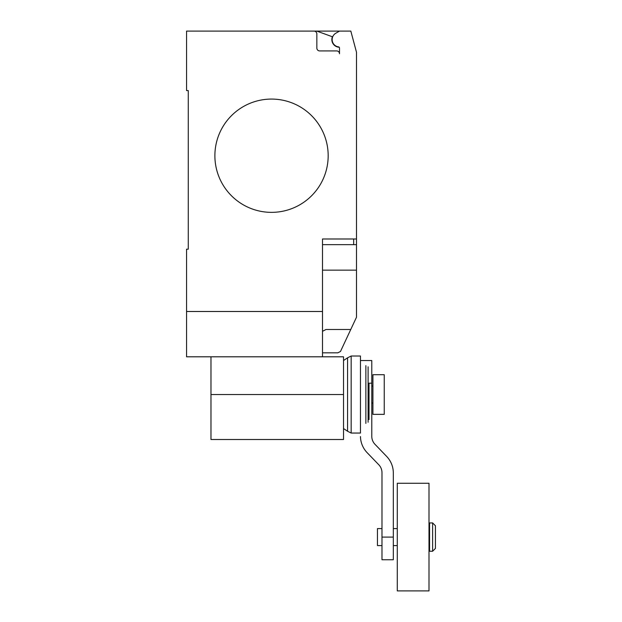 <?xml version="1.0" encoding="UTF-8"?>
<svg xmlns="http://www.w3.org/2000/svg" width="622" height="622" viewBox="0 0 622 622"><rect width="100%" height="100%" fill="white"/><g stroke="black" fill="none" stroke-linecap="round" stroke-linejoin="round"><path stroke-width="0.93" d="M429.569 537.089L429.569 522.923L432.609 522.923L432.609 551.247L429.569 551.247L429.569 537.089M432.609 551.247L435.439 548.417L435.439 525.761L432.609 522.923M381.986 545.587L377.453 545.587L377.453 528.591L381.986 528.591M397.279 537.089L397.279 483.278L429.001 483.278L429.001 590.9L397.279 590.9L397.279 537.089M384.248 374.708L384.248 414.361L372.92 414.361L372.92 374.708L384.248 374.708M381.986 537.089L381.986 559.746L393.314 559.746L393.314 537.089L381.986 537.089L381.986 472.51A11.523 11.523 0 0 0 378.456 464.416L367.135 452.668A24.001 24.001 0 0 1 360.457 436.535M368.107 383.206L371.785 383.206L371.785 436.535A11.593 11.593 0 0 0 375.307 444.637L386.55 456.323A23.846 23.846 0 0 1 393.314 472.51L393.314 537.089M371.785 383.206L371.785 360.55L360.457 360.55M369.017 383.206L369.017 419.562M368.107 366.809L368.107 422.26M365.86 365.643L365.86 423.426M360.457 356.017L360.457 433.052L351.166 433.052L351.166 356.017L360.457 356.017M343.523 360.519L347.574 357.813L347.574 431.256L351.166 433.052M210.975 356.803L210.975 439.505L343.523 439.505L343.523 356.803L186.561 356.803L186.561 249.181L188.264 249.181L188.264 90.579L186.561 90.579L186.561 31.1L350.831 31.1L356.492 52.24L356.492 244.648L322.507 244.648M328.175 155.718A56.641 56.641 0 0 1 271.526 212.359A56.641 56.641 0 0 1 214.885 155.718A56.641 56.641 0 0 0 271.526 212.359A56.641 56.641 0 0 0 328.175 155.718A56.641 56.641 0 0 0 271.526 99.077A56.641 56.641 0 0 0 214.885 155.718A56.641 56.641 0 0 1 271.526 99.077A56.641 56.641 0 0 1 328.175 155.718M322.507 356.803L322.507 311.49L186.561 311.49M322.507 352.837L337.8 352.837L340.467 351.5L356.492 317.228L356.492 244.648M322.507 331.316L325.975 329.497L350.777 329.497M322.507 311.49L322.507 238.988L356.492 238.988M188.264 249.181L188.264 90.579M316.847 33.93A2.83 2.83 0 0 0 314.009 31.1A2.83 2.83 0 0 1 316.847 33.93L316.847 48.096A2.83 2.83 0 0 0 319.677 50.926L336.673 50.926A2.83 2.83 0 0 1 339.503 53.756L339.503 48.018A1.135 1.135 0 0 0 338.523 46.891A7.363 7.363 0 0 1 335.826 33.215L339.503 31.1M335.826 33.215A7.363 7.363 0 0 0 338.523 46.891M339.503 53.756A2.83 2.83 0 0 0 336.673 50.926M316.839 31.1L332.397 36.768A7.651 7.651 0 0 0 339.192 47.241M322.507 270.142L356.492 270.142L356.492 285.203M210.975 394.535L343.523 394.535M353.661 244.648L353.661 238.988M429.569 528.591L429.001 528.591M397.279 528.591L393.314 528.591M397.279 545.587L393.314 545.587M429.569 545.587L429.001 545.587M371.785 386.037L372.92 386.037M371.785 403.033L372.92 403.033M347.574 357.813L351.166 356.017M343.523 428.55L347.574 431.256"/></g></svg>
